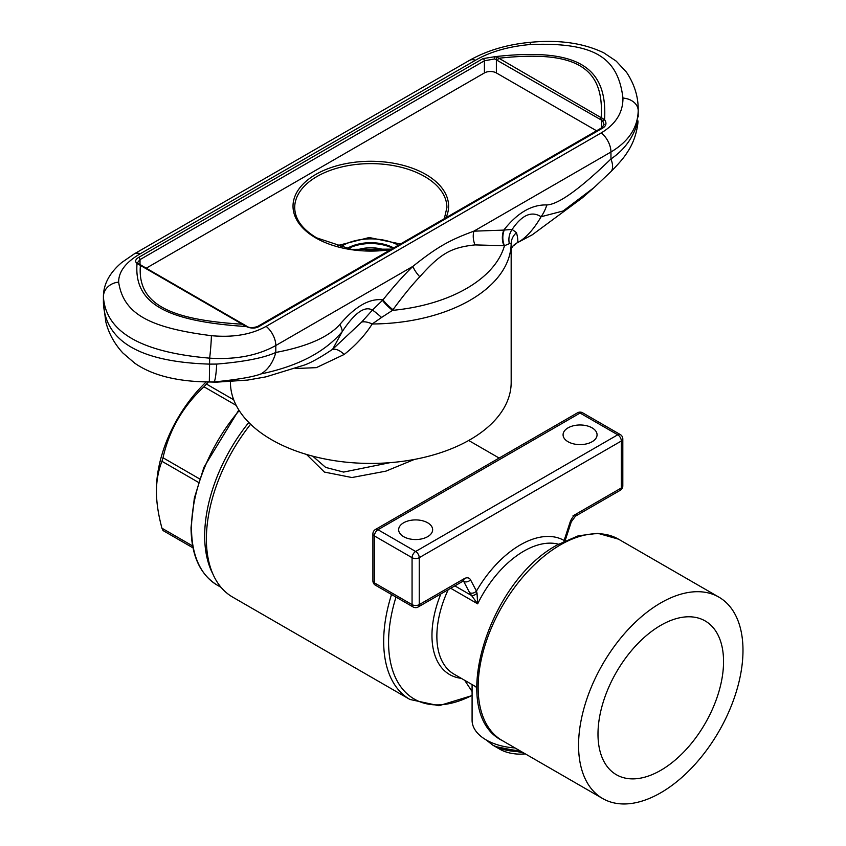 <?xml version="1.0" encoding="UTF-8"?>
<svg xmlns="http://www.w3.org/2000/svg" width="846" height="846" viewBox="0 0 846 846"><rect width="100%" height="100%" fill="white"/><g stroke="black" fill="none" stroke-linecap="round" stroke-linejoin="round"><path stroke-width="1.27" d="M250.606 424.248A126.837 73.232 120 0 0 232.65 597.107L409.95 699.473A126.837 73.232 120 0 1 391.529 594.505M306.527 454.439L324.409 472.068L351.936 477.535L385.882 471.148L414.466 459.41M312.713 456.163L325.678 467.415L343.613 472.079L389.964 462.677M515.034 747.938A48.201 27.823 180 0 1 472.089 720.284L472.089 685.641M602.638 798.518A116.272 67.13 120 0 1 584.819 705.353A116.272 67.13 120 0 1 660.768 602.902A116.272 67.13 -60 0 1 718.91 597.139A116.272 67.13 -60 0 1 736.729 690.304A116.272 67.13 -60 0 1 660.768 792.765A116.272 67.13 120 0 1 602.638 798.518L502.207 740.536A116.272 67.13 120 0 1 484.388 647.37A116.272 67.13 120 0 1 560.338 544.919A116.272 67.13 120 0 1 618.479 539.156L597.868 533.318L578.241 535.814L557.81 544.665C488.142 581.17 447.418 713.474 502.207 740.536M476.668 687.565L475.018 686.275M472.1 684.583L472.089 685.598M464.687 680.311L472.089 691.542M564.049 541.334L564.113 540.478A87.942 50.771 120 0 0 476.446 591.09L477.028 593.205A5.076 2.464 141.2 0 1 471.55 595.51L477.673 603.833L450.632 588.224M477.028 593.205L477.673 603.833A82.866 47.841 120 0 1 558.561 544.232M565.128 540.816L565.35 539.981A5.076 1.417 18.1 0 1 564.113 540.478L570.035 522.363A10.152 5.859 -60 0 1 576.538 513.818L621.334 487.962L621.334 441.009L419.235 557.683L419.235 604.636L464.02 578.78A10.152 5.859 -60 0 1 470.524 579.817L476.446 591.09A5.076 3.892 152.3 0 1 469.615 592.644L471.55 595.51L454.778 585.834M572.953 515.891L576.538 513.818A5.076 2.929 60 0 1 575.492 516.134L620.277 490.278A5.076 2.929 60 0 0 621.334 487.962A5.076 2.929 0 0 0 622.815 485.89L622.815 438.937A5.076 2.929 0 0 1 621.334 441.009A5.076 2.929 -120 0 0 617.739 434.791L415.65 551.476A5.076 2.929 -120 0 1 419.235 557.683A5.076 2.929 180 0 1 412.065 557.683L412.065 604.636A5.076 2.929 180 0 0 419.235 604.636A5.076 2.929 60 0 1 418.188 606.963L463.682 580.8L462.974 580.599M568.057 427.854A16.994 9.814 0 0 0 563.076 434.791A16.994 9.814 0 0 0 573.567 443.864A16.994 9.814 0 0 0 592.094 441.739A16.994 9.814 0 0 0 597.065 434.791A16.994 9.814 0 0 0 586.574 425.728A16.994 9.814 0 0 0 568.057 427.854M403.627 522.786A16.994 9.814 0 0 0 398.656 529.723A16.994 9.814 0 0 0 409.147 538.796A16.994 9.814 0 0 0 427.664 536.66A16.994 9.814 0 0 0 432.644 529.723A16.994 9.814 0 0 0 422.154 520.66A16.994 9.814 0 0 0 403.627 522.786M622.815 438.937A5.076 5.076 0 0 0 620.277 434.548L582.608 412.795A5.076 2.929 120 0 0 580.07 413.049L377.982 529.723A5.076 2.929 120 0 0 374.387 535.941L374.387 582.883A5.076 2.929 180 0 1 372.906 580.821A5.076 5.076 0 0 0 375.444 585.21A5.076 2.929 120 0 1 374.387 582.883L412.065 604.636A5.076 2.929 120 0 0 413.112 606.963A5.076 5.076 0 0 0 418.188 606.963M620.277 434.548A5.076 2.929 120 0 0 617.739 434.791L580.07 413.049A5.076 2.929 -120 0 0 577.532 412.795L375.444 529.48A5.076 2.929 -120 0 1 377.982 529.723L415.65 551.476A5.076 2.929 120 0 0 412.065 557.683L374.387 535.941A5.076 2.929 180 0 1 372.906 533.868L372.906 580.821M660.768 770.325A88.788 51.257 -60 0 1 614.006 773.202A88.788 51.257 -60 0 1 603.452 701.355A88.788 51.257 -60 0 1 660.768 625.331A88.788 51.257 -60 0 1 702.666 619.653A88.788 51.257 -60 0 1 719.407 689.871A88.788 51.257 -60 0 1 660.768 770.325M378.173 250.585A25.623 14.794 0 0 0 366.678 250.152L365.736 250.691M206.191 381.948A101.467 58.586 120 0 0 156.457 489.517L156.457 491.579C156.447 502.429 158.287 514.632 161.956 528.221L163.003 530.537L192.994 547.859L163.003 530.537M212.727 573.662A124.172 71.688 -60 0 1 204.679 535.888A124.172 71.688 -60 0 1 248.798 422.461M208.264 382.011L203.981 386.791C182.979 406.207 169.316 429.863 163.003 457.76L161.956 461.303C158.276 470.693 156.447 480.792 156.457 491.579M637.778 124.034A42.279 33.206 -173.3 0 0 637.958 120.883L637.778 124.034C636.287 134.747 632.819 144.137 627.372 152.185C624.443 157.07 618.923 163.595 610.801 171.759L594.019 187.611L563.129 210.971L541.091 216.745A42.279 32.317 -93.1 0 0 546.865 204.944C531.669 204.489 517.308 212.875 503.782 230.101L473.855 231.17L610.949 152.016C628.673 141.419 637.757 127.661 638.201 110.731L638.191 110.53M103.413 296.512L103.413 296.819C105.771 331.928 141.187 352.37 209.649 358.154C235.674 359.804 257.734 355.584 275.817 345.506L412.911 266.353C403.88 275.066 393.908 286.223 382.984 299.844C369.596 298.13 355.235 306.326 339.902 324.43C328.333 337.258 306.971 346.596 275.807 352.454C264.005 357.9 244.314 361.771 216.735 364.076L209.649 364.118C140.542 361.993 105.126 341.541 103.413 302.783L103.413 302.339M230.44 381.789L230.44 382.392A140.362 81.036 0 0 0 271.555 439.698A140.362 81.036 180 0 0 424.523 457.263A140.362 81.036 180 0 0 511.174 382.392L511.164 243.754L509.355 243.669L504.47 245.71L474.987 244.906C451.151 247.466 440.671 253.388 419.785 276.779C411.801 285.197 402.865 296.174 392.978 309.699A16.909 3.532 -141.3 0 1 382.984 299.844L372.43 310.091C364.753 305.639 354.717 312.777 342.302 331.505C325.023 352.084 297.908 366.223 260.97 373.921C253.536 376.872 237.853 379.547 213.911 381.969L216.862 382.159M216.735 364.076A42.279 3.67 -90.1 0 1 213.911 381.969L199.381 381.673M331.96 349.758A16.909 8.619 -124.1 0 1 344.163 354.463L316.362 367.64L295.391 368.528M339.902 324.43A42.279 12.14 -137.8 0 1 342.302 331.505L332.615 349.282C320.211 357.604 310.704 362.892 304.084 365.144L265.972 376.851L247.741 380.065L216.417 382.159L201.718 381.779C173.081 380.563 150.789 374.376 134.831 363.241L122.892 353.015C114.337 343.688 108.637 333.261 105.792 321.744L103.413 302.995A42.279 34.802 -0.4 0 1 103.413 302.984A42.279 34.802 -0.4 0 1 103.413 302.783L103.413 296.819A16.909 14.72 179.5 0 1 118.641 282.13C123.484 313.834 149.192 327.772 211.405 335.682C233.094 337.681 251.336 334.572 266.13 326.366A16.909 9.761 60 0 1 275.807 345.506L275.807 352.454A42.279 31.196 -99.4 0 1 260.97 373.921M209.332 381.969L209.649 358.154A16.909 0.92 94.8 0 0 211.405 335.682M382.508 300.319A16.909 3.5 -140.7 0 0 392.491 310.366L381.567 317.451A16.909 1.713 -136.9 0 0 372.43 310.091L361.686 322.03L332.615 349.282M381.567 317.451L372.187 323.986C365.123 335.143 355.785 345.295 344.163 354.463M361.686 322.03A16.909 8.365 -144.5 0 1 372.187 323.986A140.362 81.036 0 0 0 511.164 243.754A16.909 15.397 -0.7 0 1 516.494 232.661L512.126 229.446A16.909 15.746 -67.5 0 0 509.355 243.669M392.978 309.699L392.491 310.366A135.413 78.181 0 0 0 504.47 245.71A16.909 13.43 -85.3 0 1 504.258 230.027L503.782 230.101A16.909 13.346 -84.6 0 0 503.941 245.636M266.13 326.366L601.273 132.875C615.772 124.172 623.005 112.571 622.963 98.073C617.961 57.126 594.178 42.12 530.209 44.521C508.52 46.477 490.268 51.712 475.473 60.246L140.33 253.737C125.843 262.123 118.609 271.587 118.641 282.13M601.601 127.873L601.601 120.174L494.677 58.934A1.692 0.846 -79.5 0 1 495.333 56.619C576.094 47.683 607.777 65.808 604.562 119.677L497.385 57.359L495.333 56.619L482.992 58.607L138.596 257.448C135.286 259.521 134.768 261.53 137.041 263.466L246.271 326.535C250.797 328.523 254.91 328.597 258.612 326.736L603.008 127.905C606.318 125.716 606.836 122.977 604.562 119.677A1.692 1.015 -38.8 0 0 602.902 121.422L601.601 120.174A1.692 0.899 -56.3 0 1 602.796 118.218M138.236 263.571L246.821 326.26A1.692 0.539 116.3 0 0 246.271 326.535C165.509 321.321 133.827 303.154 137.041 263.466A1.692 1.332 125.7 0 1 138.236 263.582L137.538 262.63M140.33 253.737A16.909 9.761 -120 0 0 134.154 253.959L121.771 262.493C109.589 272.824 103.466 284.193 103.413 296.618L103.413 302.984M474.987 244.906A16.909 12.383 -100.5 0 1 473.855 231.17C449.131 240.232 436.98 247.191 412.911 266.353A16.909 6.112 -134.1 0 0 419.785 276.779M622.963 98.073A16.909 12.764 -0.4 0 1 638.201 110.657L638.201 110.837M637.958 120.883C633.813 136.893 624.813 149.594 610.96 158.963C579.796 189.092 558.434 204.415 546.865 204.944M610.812 171.738A42.279 14.784 -134.7 0 0 610.96 158.963L610.949 152.016A16.909 9.761 60 0 0 601.273 132.875M593.258 188.288L582.408 197.795L532.346 234.765L517.604 242.612C525.905 238.064 533.741 229.446 541.091 216.745C531.648 210.686 521.993 214.916 512.126 229.446L504.258 230.027M516.494 243.447L512.718 246.281A16.909 16.55 42.3 0 1 517.604 242.612C518.112 240.835 517.741 237.515 516.494 232.661M596.557 130.781L496.369 72.936A8.46 4.886 0 0 0 484.409 72.936L146.284 268.15M494.677 58.934L484.409 60.785L140.013 259.616L137.538 262.598M139.558 264.333A1.692 1.047 115.9 0 0 138.807 264.375M244.991 325.202A1.692 0.899 123.7 0 0 244.23 325.234M246.821 326.26C249.084 327.994 252.658 328.068 257.554 326.503L601.95 127.672L604.076 124.552L602.902 121.422M496.369 72.936L496.369 59.421A1.692 1.047 -64.1 0 1 497.385 57.359M497.818 60.193A1.692 0.973 -60 0 1 498.844 58.237C574.942 49.903 604.435 66.781 601.178 117.319A1.692 0.973 -60 0 0 600.152 119.275M243.447 324.24A1.692 0.973 120 0 0 242.76 324.24C166.662 319.693 137.179 302.773 140.425 265.158A1.692 0.973 120 0 1 141.113 265.158M356.822 250.046A26.829 15.492 180 0 1 384.782 250.046M392.914 248.354A33.449 19.31 0 0 0 347.907 248.766M346.807 248.565A33.449 19.31 180 0 1 347.146 248.364A33.449 19.31 180 0 1 393.665 247.92M520.205 750.931L499.542 748.213A39.233 22.652 0 0 0 520.84 751.629L521.379 751.608M486.133 739.922L492.71 745.093L499.542 748.213M523.737 752.972L496.306 747.134M497.469 747.843L499.954 749.281A28.753 16.603 0 0 0 525.324 753.881M520.84 751.629L495.132 746.489L492.71 745.093M461.25 678.323A85.404 49.311 -60 0 1 440.872 593.86M396.002 597.075A124.299 71.762 120 0 0 472.089 695.327M476.658 687.216L454.027 674.156A82.866 47.841 -60 0 1 448.232 589.609M470.524 579.817A5.076 3.892 152.3 0 1 463.693 581.371L469.615 592.644M463.365 580.906A5.076 2.929 -60 0 1 463.693 581.371L463.1 581.033M464.02 578.78A5.076 2.929 60 0 1 462.974 581.096M570.035 522.363A5.076 1.417 18.1 0 0 571.272 521.866L575.492 516.134M221.049 587.346L217.242 585.136A124.172 71.688 -60 0 1 191.524 528.295A124.172 71.688 -60 0 1 239.207 410.585M161.956 528.221L192.613 545.924M206.519 384.105L233.718 399.809M203.981 386.791L236.214 405.393M163.003 457.76L199.624 478.91M161.956 461.303L198.493 482.4M530.209 44.521A16.909 1.036 -94.6 0 1 530.548 42.3C559.195 39.582 583.634 43.104 603.843 52.864L616.216 61.123L626.442 72.143C634.553 84.336 638.466 97.174 638.201 110.657A16.909 12.764 -0.4 0 1 638.201 110.667A16.909 12.764 -0.4 0 1 638.201 110.731M475.473 60.246A16.909 9.761 -120 0 0 469.297 60.468L134.154 253.959M391.561 249.136L351.386 249.348L316.647 237.853C302.191 229.16 294.873 219.061 294.704 207.566A76.098 43.939 180 0 1 341.678 166.969A76.098 43.939 180 0 1 424.618 176.497A76.098 43.939 180 0 1 446.91 207.566L444.319 218.67M390.767 249.591A77.79 44.912 180 0 1 315.801 237.938A77.79 44.912 180 0 1 315.801 174.424A77.79 44.912 180 0 1 425.813 174.424A77.79 44.912 180 0 1 445.99 217.708M138.596 257.448A1.692 0.973 -120 0 1 140.013 259.616L140.013 264.565M257.554 326.503A1.692 0.973 60 0 1 258.612 326.736M601.95 127.672A1.692 0.973 60 0 1 603.008 127.905M482.992 58.607A1.692 0.973 -120 0 1 484.409 60.785L484.409 72.936M398.35 245.213A40.079 23.138 0 0 0 342.461 245.657A40.079 23.138 0 0 0 340.166 247.106M499.14 458.056L468.695 440.48M718.91 597.139L618.479 539.156M472.089 695.56L438.958 705.723L409.95 699.473M620.277 490.278A5.076 5.076 0 0 0 622.815 485.89M413.112 606.963L375.444 585.21M375.444 529.48A5.076 5.076 0 0 0 372.906 533.868M582.608 412.795A5.076 5.076 0 0 0 577.532 412.795M565.35 539.981L571.272 521.866M217.242 585.136C200.068 574.55 191.333 555.378 191.027 527.608L194.316 498.22L203.928 467.299L238.826 409.982M530.548 42.3C507.272 44.436 486.862 50.496 469.297 60.468M638.201 110.985L638.201 116.928M512.718 246.271L510.931 249.274M400.475 243.986L369.226 237.525L338.717 245.287L337.089 246.281M499.954 749.281L495.132 746.489"/></g></svg>
